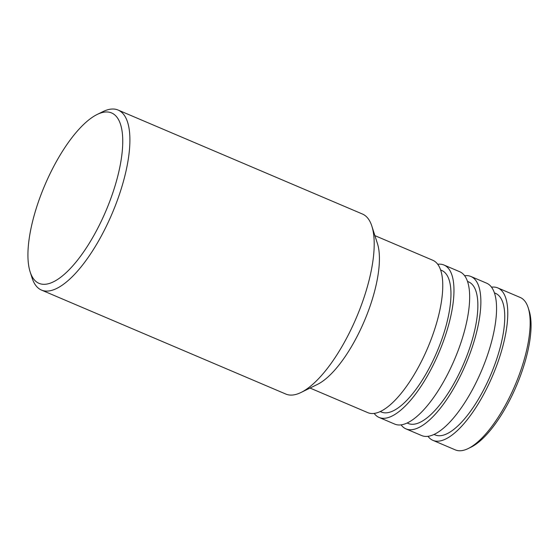 <?xml version="1.0" encoding="UTF-8"?>
<svg xmlns="http://www.w3.org/2000/svg" width="559" height="559" viewBox="0 0 559 559"><rect width="100%" height="100%" fill="white"/><g stroke="black" fill="none" stroke-linecap="round" stroke-linejoin="round"><path stroke-width="0.84" d="M113.239 113.805A92.612 33.142 113.1 0 1 103.743 215.886A92.612 33.142 113.1 0 1 37.418 282.519A92.612 33.142 113.1 0 1 30.144 271.898A92.612 33.142 113.1 0 1 44.832 185.183A92.612 33.142 113.1 0 1 97.14 114.476A92.612 33.142 113.1 0 1 113.239 113.805M97.14 114.476L102.849 111.674A97.832 35.007 113.1 0 1 118.117 110.053A97.832 35.007 113.1 0 1 119.857 110.962A97.832 35.007 113.1 0 1 109.83 218.786A97.832 35.007 113.1 0 1 41.506 290.086A97.832 35.007 113.1 0 1 39.766 289.178A97.832 35.007 113.1 0 1 32.087 277.963L30.144 271.898M432.918 440.352A82.83 29.641 113.1 0 0 491.71 377.87A82.83 29.641 113.1 0 0 499.257 288.689A82.83 29.641 -66.9 0 0 497.783 287.92L520.198 297.458A82.83 29.641 113.1 0 1 521.673 298.226A82.83 29.641 113.1 0 1 528.178 307.729L529.142 310.755A80.223 28.705 113.1 0 1 514.622 389.979A80.223 28.705 113.1 0 1 471.118 447.116L468.26 448.521A82.83 29.641 113.1 0 1 455.333 449.89L432.918 440.352A82.83 29.641 113.1 0 1 431.443 439.584A82.83 29.641 -66.9 0 1 428.005 436.341M528.178 307.729A82.83 29.641 113.1 0 1 513.183 389.525A82.83 29.641 113.1 0 1 468.26 448.521M371.861 226.15A97.832 35.007 113.1 0 1 356.349 317.75A97.832 35.007 113.1 0 1 301.098 392.439L317.519 384.368A82.83 29.641 113.1 0 0 364.3 321.132A82.83 29.641 113.1 0 0 377.437 243.577L371.861 226.15A97.832 35.007 113.1 0 0 364.182 214.936A97.832 35.007 -66.9 0 0 362.442 214.027L118.117 110.053M497.783 287.92A82.83 29.641 -66.9 0 0 491.487 287.165M494.366 292.846L495.491 293.321A76.96 27.538 -66.9 0 1 496.853 294.034A76.96 27.538 113.1 0 1 489.838 376.899A76.96 27.538 113.1 0 1 435.216 434.951L434.091 434.476M406.023 428.907A82.83 29.641 113.1 0 0 464.809 366.424A82.83 29.641 113.1 0 0 472.362 277.243A82.83 29.641 -66.9 0 0 470.888 276.474L486.575 283.154A82.83 29.641 -66.9 0 1 488.049 283.923A82.83 29.641 113.1 0 1 480.502 373.098A82.83 29.641 113.1 0 1 421.71 435.58L406.023 428.907A82.83 29.641 113.1 0 1 404.548 428.138A82.83 29.641 -66.9 0 1 401.11 424.896M470.888 276.474A82.83 29.641 -66.9 0 0 464.592 275.72M467.464 281.401L468.589 281.876A76.96 27.538 -66.9 0 1 469.958 282.588A76.96 27.538 113.1 0 1 462.943 365.453A76.96 27.538 113.1 0 1 408.322 423.505L407.197 423.023M379.121 417.461A82.83 29.641 113.1 0 0 437.914 354.979A82.83 29.641 113.1 0 0 445.46 265.798A82.83 29.641 -66.9 0 0 443.986 265.029L459.68 271.709A82.83 29.641 -66.9 0 1 461.154 272.478A82.83 29.641 113.1 0 1 453.601 361.652A82.83 29.641 113.1 0 1 394.815 424.134L379.121 417.461A82.83 29.641 113.1 0 1 377.646 416.693A82.83 29.641 -66.9 0 1 374.209 413.45M443.986 265.029A82.83 29.641 -66.9 0 0 437.69 264.274M440.569 269.955L441.694 270.43A76.96 27.538 -66.9 0 1 443.063 271.143A76.96 27.538 113.1 0 1 436.041 354.001A76.96 27.538 113.1 0 1 381.42 412.06L380.295 411.578M374.893 235.625L432.785 260.256A82.83 29.641 -66.9 0 1 434.252 261.025A82.83 29.641 113.1 0 1 426.706 350.207A82.83 29.641 113.1 0 1 367.913 412.689L310.028 388.058M301.098 392.439A97.832 35.007 113.1 0 1 285.831 394.06L41.506 290.086"/></g></svg>
